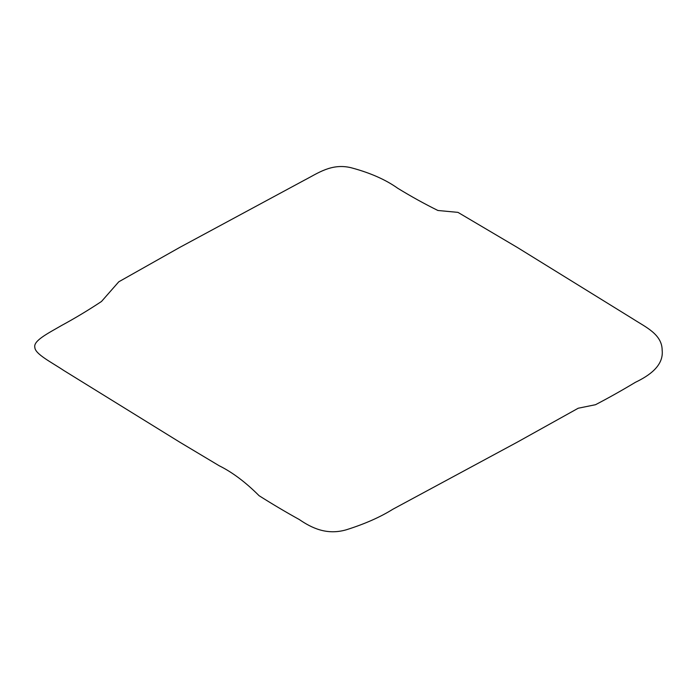 <?xml version="1.0" encoding="UTF-8"?>
<svg xmlns="http://www.w3.org/2000/svg" width="697" height="697" viewBox="0 0 697 697"><rect width="100%" height="100%" fill="white"/><g stroke="black" fill="none" stroke-linecap="round" stroke-linejoin="round"><path stroke-width="1.05" d="M179.791 247.383L118.769 281.806L101.492 301.479C88.362 310.174 75.076 318.172 61.606 325.473C48.015 333.349 33.073 340.781 34.85 347.411C34.963 354.024 51.578 362.309 63.662 370.412L179.791 442.194L219.172 465.744C232.354 472.261 245.666 482.254 259.092 495.706C272.544 504.21 285.944 512.156 299.274 519.526C311.742 528.056 326.841 535.392 346.191 529.825C364.575 524.048 380.135 517.191 392.89 509.228L517.209 442.194L578.231 408.224L595.508 404.713C608.638 397.874 621.924 390.407 635.394 382.313C648.985 375.796 663.927 365.786 662.15 350.077C662.037 334.255 645.422 326.998 633.338 319.156L517.209 247.383L457.973 212.376L437.908 210.485C424.456 203.838 411.056 196.423 397.726 188.26C385.528 179.565 369.889 172.699 350.809 167.655C331.38 163.124 317.919 173.231 304.11 180.34L179.791 247.383"/></g></svg>
